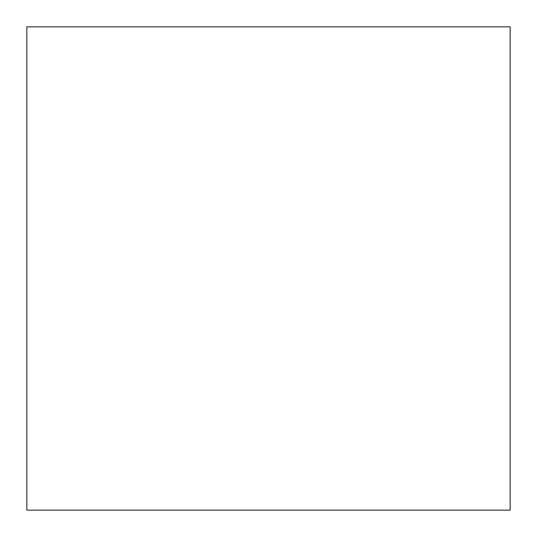 <?xml version="1.0" encoding="UTF-8"?>
<svg xmlns="http://www.w3.org/2000/svg" width="537" height="537" viewBox="0 0 537 537"><rect width="100%" height="100%" fill="white"/><g stroke="black" fill="none" stroke-linecap="round" stroke-linejoin="round"><path stroke-width="0.81" d="M510.15 26.85L26.85 26.85L26.85 510.15L510.15 510.15L510.15 26.85"/></g></svg>
